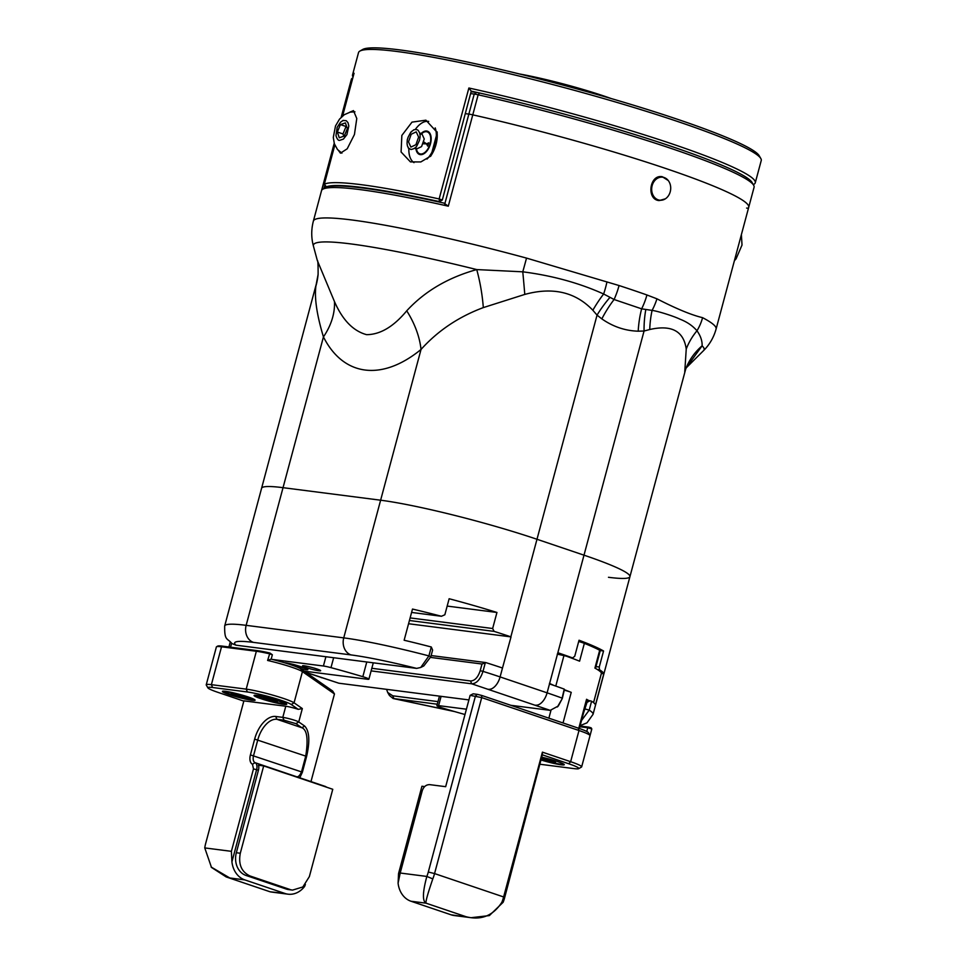 <?xml version="1.0" encoding="UTF-8"?>
<svg xmlns="http://www.w3.org/2000/svg" width="966" height="966" viewBox="0 0 966 966"><rect width="100%" height="100%" fill="white"/><g stroke="black" fill="none" stroke-linecap="round" stroke-linejoin="round"><path stroke-width="1.45" d="M684.749 372.067L686.234 349.052C683.687 331.06 671.527 324.552 649.744 329.515L644.056 331.024L583.995 555.172L536.987 539.269L583.995 555.172A115.811 10.807 15 0 1 629.929 576.678A115.811 10.807 15 0 1 608.471 577.294M318.116 274.259A69.492 66.992 5.4 0 1 318.104 274.429C318.164 264.587 317.899 259.939 317.319 260.482L334.453 301.537C342.507 320 353.206 331.036 366.573 334.659C380.23 334.61 393.609 326.665 406.722 310.823A69.492 44.424 53.5 0 1 421.031 349.45L380.628 500.207L283.038 487.673L380.628 500.207A115.811 10.807 15 0 1 536.987 539.269L597.048 315.121L592.858 310.267C575.495 292.046 552.806 286.757 524.779 294.425L483.314 307.599C458.572 316.836 437.815 330.783 421.031 349.45C381.751 381.57 343.316 376.329 323.441 336.917C316.872 315.085 314.348 298.144 315.894 286.093L318.104 274.429A69.492 66.992 5.4 0 1 315.894 286.093M316.425 283.593L261.581 488.289A115.811 10.807 15 0 1 283.038 487.673L323.441 336.917A69.492 51.415 -30.4 0 0 334.453 301.537M645.831 309.446A69.492 39.316 85.5 0 0 644.056 331.024L638.2 331.193C625.147 330.795 613.024 326.689 601.842 318.889L597.048 315.121A69.492 35.09 -49.2 0 1 610.005 297.323L614.086 299.508L641.629 308.83L652.086 310.4C658.909 311.306 675.041 316.703 679.847 319.13C686.911 321.847 692.622 325.723 696.981 330.758C700.604 335.878 702.318 340.901 702.113 345.828A69.492 62.44 20.8 0 0 685.715 369.024L686.959 366.343M685.715 369.024L629.929 576.678A115.811 10.807 15 0 0 583.995 555.172L547.106 692.839A115.811 10.807 15 0 1 562.115 698.128L564.229 689.12A115.811 10.807 -165 0 0 549.497 683.928M686.162 367.913L703.574 350.598A202.256 18.873 15 0 0 702.113 345.828L686.319 367.587M406.722 310.823C424.654 291.346 447.995 277.592 476.733 269.574L522.775 271.82A69.492 3.043 -94.9 0 1 524.779 294.425M483.314 307.599A69.492 23.413 80.9 0 0 476.733 269.574A202.256 18.873 15 0 0 313.419 246.052C311.197 237.853 311.185 229.546 313.37 221.105A208.463 19.453 15 0 1 440.158 236.561A208.463 19.453 15 0 1 526.53 258.103L619.061 285.538A46.332 22.894 108.1 0 1 614.086 299.508A69.492 36.515 125.6 0 0 601.842 318.889M526.53 258.103A46.332 1.546 -74.8 0 1 522.775 271.82C552.347 275.612 579.286 283.002 603.629 294.002L610.005 297.323M686.234 349.052A69.492 60.46 163.1 0 1 696.981 330.758A46.332 42.589 117.6 0 0 702.584 317.669A208.463 19.453 15 0 1 716.096 329.02L748.71 207.292A208.463 19.453 -165 0 0 472.772 114.845A9.262 0.869 -165 0 0 468.848 114.109L465.455 113.674L468.848 114.109A9.262 0.869 15 0 1 472.772 114.845L448.296 206.181L443.913 203.077A206.144 19.235 -165 0 0 325.687 187.585L322.861 189.191A208.463 19.453 -165 0 0 321.92 189.952L334.321 143.68M663.69 177.418A12.039 9.865 97.3 0 0 661.529 176.633M658.474 200.469A12.039 9.865 97.3 0 0 660.756 200.252M448.296 206.181A208.463 19.453 -165 0 0 322.861 189.191M341.469 116.983L346.396 98.617A9.262 0.869 15 0 1 347.289 98.52A9.262 0.869 -165 0 0 346.396 98.617A208.463 19.453 -165 0 0 345.985 99.389L351.358 79.333A208.463 19.453 -165 0 1 351.769 78.572A9.262 0.869 -165 0 1 351.805 78.536A9.262 0.869 -165 0 1 352.662 78.475M619.061 285.538A208.463 19.453 15 0 1 646.918 294.968A46.332 29.391 109.4 0 1 641.629 308.83A69.492 39.739 -88.8 0 0 638.2 331.193M646.918 294.968L656.952 298.82C676.381 308.794 691.596 315.073 702.584 317.669M665.357 198.827L659.126 200.578C646.314 199.696 649.357 174.291 662.193 176.693L668.231 180.509M351.769 78.572L346.396 98.617A208.463 19.453 -165 0 0 345.985 99.389L341.191 117.26M748.71 207.292L754.084 187.247A208.463 19.453 -165 0 0 753.661 185.255A208.463 19.453 -165 0 0 478.146 94.801L472.772 114.845A208.463 19.453 -165 0 1 748.71 207.292A208.463 19.453 -165 0 1 748.3 208.064A9.262 0.869 15 0 1 746.597 208.076M470.828 93.63L474.221 94.064L444.734 204.128M753.661 185.255L752.031 182.441A206.144 19.235 -165 0 0 479.571 93.002L478.146 94.801A9.262 0.869 -165 0 0 474.221 94.064L476.624 92.446L471.323 91.77M479.571 93.002A6.943 0.652 -165 0 0 476.624 92.446M371.113 670.887L471.722 683.807L550.197 710.36L558.3 706.013L562.309 698.466L564.398 689.615M371.813 668.291L470.514 680.97L471.722 683.807C476.576 683.602 480.331 679.46 483 671.37L480.211 670.694C477.965 677.444 474.741 680.873 470.514 680.97M430.631 657.411L481.998 664.016L480.211 670.694M305.908 672.408L338.849 683.216L305.654 672.227M416.636 668.387L235.897 645.167C231.743 641.352 237.588 640.422 253.418 642.378L351.008 654.912C367.599 657.122 389.467 661.613 416.636 668.387L420.741 667.47L428.904 655.902L431.295 646.991A115.811 10.807 -165 0 0 404.138 640.241L412.494 609.063A115.811 10.807 15 0 1 441.438 616.272L411.588 612.432M420.741 667.47L423.832 665.9L430.812 656.759L432.611 650.082L431.295 646.991M550.197 710.36L510.845 705.301M468.908 699.915L338.849 683.216M557.43 706.967L562.309 698.466M481.998 664.016L485.282 662.845L483 671.37A115.811 10.807 15 0 1 500.098 676.925A13.898 7.873 108.7 0 1 488.603 689.277M408.558 623.734L511.026 636.896L502.489 668.025A115.811 10.807 -165 0 0 485.741 662.567L485.282 662.845M485.741 662.567L431.138 655.552M453.549 711.266L393.935 698.635L392.727 695.798L437.984 701.618M586.917 700.386L590.069 700.785L587.026 702.318L583.524 713.065M587.026 702.318L586.422 702.246M392.727 695.798L387.68 692.441L386.581 689.35M387.68 692.441L389.443 695.508L393.114 698.503L437.284 704.214M409.427 620.51L494.097 631.378A115.811 10.807 15 0 1 510.845 636.836L536.987 539.269A115.811 10.807 15 0 0 380.628 500.207L343.739 637.874L246.149 625.34A115.811 10.807 15 0 0 224.692 625.956C224.39 641.086 227.227 637.838 231.937 643.549L235.897 645.167M441.438 616.272L444.843 614.774L449.142 598.739A115.811 10.807 15 0 1 496.947 612.468L492.648 628.516L494.097 631.378M492.648 628.516L410.115 617.914M557.853 652.738A115.811 10.807 15 0 1 572.584 657.931L570.375 657.653M572.584 657.931L574.734 656.288L579.032 640.241A115.811 10.807 15 0 1 603.557 650.987L599.258 667.023L599.475 669.74A115.811 10.807 15 0 1 603.798 673.785L595.442 704.975A115.811 10.807 -165 0 0 591.59 701.219L589.212 710.131L581.532 720.491M597.266 669.45L599.475 669.74M599.258 667.023L595.974 666.6M447.173 606.08L496.947 612.468M600.091 650.541L603.557 650.987M601.383 673.471L603.798 673.785M590.069 700.785L591.59 701.219M224.692 625.956L261.581 488.289A115.811 10.807 15 0 1 283.038 487.673L246.149 625.34A13.898 11.375 97.3 0 0 253.418 642.378M344.27 136.061L347.349 128.635L345.405 122.899L340.406 124.59L337.339 132.028L339.271 137.764L344.27 136.061M337.339 132.028L342.978 133.936L343.751 136.242M340.406 124.59L346.045 126.498L342.978 133.936M658.571 177.019A11.58 9.479 -82.7 0 1 660.816 176.983L662.664 177.213A11.58 9.479 -82.7 0 1 670.597 189.916A11.58 9.479 -82.7 0 1 659.718 200.191A11.58 9.479 -82.7 0 1 652.147 185.641A11.58 9.479 -82.7 0 1 662.664 177.213M659.718 200.191L657.87 199.95A11.58 9.479 -82.7 0 1 655.805 199.394M326.653 187.138L324.322 184.228A208.463 19.453 15 0 1 361.441 184.711A208.463 19.453 15 0 1 439.144 198.948L442.319 200.01L471.251 91.142A206.144 19.235 -165 0 1 752.49 183.757M753.758 184.409L753.915 184.313A208.463 19.453 -165 0 0 755.267 182.791A208.463 19.453 -165 0 0 468.872 88.015L471.251 91.142M354.039 73.307L342.616 115.968L354.063 73.271A208.463 19.453 -165 0 0 352.542 74.889A208.463 19.453 -165 0 0 352.964 76.882L353.049 77.026M441.897 200.022L439.494 201.628A206.144 19.235 -165 0 0 325.965 187.054L324.335 184.204L334.828 145.057M442.319 200.01L439.494 201.628L434.181 200.952M421.128 133.513A12.28 6.955 108.7 0 1 427.431 131.207A12.28 6.955 108.7 0 1 430.087 145.069A12.28 6.955 108.7 0 1 419.57 154.463A12.28 6.955 108.7 0 1 415.948 148.812M755.267 182.791L761.244 160.513A208.463 19.453 -165 0 0 760.822 158.521A208.463 19.453 -165 0 0 615.668 102.034A208.463 19.453 -165 0 0 397.135 51.5A208.463 19.453 -165 0 0 359.871 51.089A208.463 19.453 -165 0 0 358.519 52.611L352.542 74.889M349.632 112.273L353.459 110.619L356.78 118.504L354.437 134.528L347.205 148.8L340.443 153.159L338.704 150.805M436.342 135.832L431.959 152.205M430.969 155.9L420.838 161.938L410.429 161.89L401.083 151.976L401.856 135.421L411.999 122.127L425.909 120.182L437.236 132.511M760.822 158.521L759.191 155.719A206.144 19.235 -165 0 0 565.448 85.757A206.144 19.235 -165 0 0 362.697 49.471L359.871 51.089M611.212 98.556A70.651 6.593 -165 0 0 519.418 73.959M421.635 133.682A11.58 6.557 108.7 0 1 427.214 131.871A11.58 6.557 108.7 0 1 429.918 144.32A11.58 6.557 108.7 0 1 420.512 153.98A11.58 6.557 108.7 0 1 419.787 153.811A11.58 6.557 108.7 0 1 416.455 148.981M436.97 131.69A22.001 12.461 108.7 0 1 430.413 156.432M414.003 162.638A22.001 12.461 108.7 0 1 408.872 148.51M415.32 129.456A22.001 12.461 108.7 0 1 428.711 121.438M435.207 127.91A22.001 12.461 108.7 0 1 426.984 159.112M410.876 149.501C405.925 146.349 409.608 149.283 407.471 146.083L407.06 143.692C407.338 137.619 407.386 140.324 408.038 137.365C412.832 128.2 409.946 134.069 411.89 131.219L413.979 129.818C412.361 130.277 416.322 128.635 418.254 130.458L419.691 133.054C420.089 135.94 420.476 135.771 419.413 140.517L416.901 145.818C415.851 147.738 413.846 148.969 410.876 149.501M415.923 144.695L418.604 137.075L416.237 131.859L411.19 134.25L408.509 141.869L410.876 147.098L415.923 144.695M414.511 148.317L416.515 149.006L421.562 146.603L424.243 138.983L421.876 133.767L419.679 133.018M415.718 147.243L416.515 149.006M421.876 133.767L419.993 134.66M578.694 641.509A9.262 0.869 15 0 1 584.358 643.356A115.811 10.807 15 0 1 599.693 650.275A9.262 0.869 15 0 1 600.224 650.746L595.491 668.412M584.358 643.356L579.588 661.179A115.811 10.807 -165 0 0 566.233 656.143L563.939 655.612L555.776 686.089M564.385 689.712A115.811 10.807 15 0 1 571.232 692.368A9.262 0.869 -165 0 0 564.313 690.171M578.779 728.292L586.555 699.287A115.811 10.807 15 0 1 588.91 700.64M601.432 673.193A9.262 0.869 -165 0 0 601.468 673.145A9.262 0.869 -165 0 0 601.456 673.073A115.811 10.807 -165 0 0 594.911 668.098L599.693 650.275M464.996 714.514A115.811 10.807 15 0 1 442.959 708.15A9.262 0.869 -165 0 1 436.898 705.675A9.262 0.869 -165 0 1 438.612 705.627L441.1 696.353M586.555 699.287A9.262 0.869 15 0 1 587.087 699.758L579.383 728.497M466.421 709.201L438.612 705.627M557.285 654.115L563.939 655.612M553.856 685.413L549.449 683.385M333.644 657.725L330.988 667.651A115.811 10.807 15 0 1 362.83 676.695L366.778 661.976M306.246 667.603A9.382 0.869 15 0 1 302.587 665.791A9.382 0.869 15 0 1 311.813 667.434A9.382 0.869 15 0 1 320.627 670.621A9.382 0.869 15 0 1 315.979 670.235A9.382 0.869 15 0 1 306.246 667.603M284.39 662.724A10.65 0.99 15 0 1 300.028 666.419L303.638 667.639A10.65 0.99 15 0 1 307.84 669.523A10.65 0.99 15 0 1 300.426 668.605M304.048 671.116L367.177 679.219A9.262 0.869 -165 0 0 368.903 679.17A9.262 0.869 -165 0 0 362.83 676.695M330.988 667.651A9.262 0.869 -165 0 0 323.417 666.009L272.352 659.452M292.287 665.248L292.65 664.85A9.262 0.869 -165 0 0 304.169 667.82M287.759 663.171A9.262 0.869 -165 0 0 289.039 663.63L288.653 664.04M292.795 664.306L289.088 663.437M428.3 872.02A23.16 13.126 108.7 0 1 426.839 876.44L400.202 873.023L422.287 790.599C423.724 786.614 426.187 784.621 429.677 784.633L445.664 786.686L470.128 695.351L473.147 693.817L477.313 694.349L475.453 696.039L428.3 872.02L434.555 873.578L481.708 697.597L578.996 730.513L570.64 761.703L542.421 752.152L503.624 896.955L434.555 873.578A27.797 15.746 108.7 0 1 432.804 878.891C427.769 893.586 425.511 901.676 426.03 903.174L466.18 916.758C481.273 920.55 493.179 915.708 501.873 902.256A27.797 15.746 -71.3 0 0 503.624 896.955L504.602 897.837L542.324 754.832L568.72 763.756A25.478 2.379 -165 0 1 578.658 768.67L581.472 767.064A27.797 2.596 15 0 0 581.653 766.859L591.808 728.992A27.797 2.596 -165 0 0 591.808 728.98L587.763 727.76L586.76 731.479M470.128 695.351L481.708 697.597L481.732 695.46L578.272 728.123L578.996 730.513A27.797 2.596 -165 0 1 589.96 735.404A27.797 2.596 -165 0 1 590.021 735.657L591.808 728.98A27.797 2.596 -165 0 1 591.796 729.016M542.421 752.152L542.324 754.832M568.72 763.756L570.64 761.703A27.797 2.596 15 0 1 581.653 766.859M481.732 695.46L477.313 694.349M589.96 735.404L588.318 732.59A25.478 2.379 -165 0 0 578.272 728.123M451.146 914.826A23.16 18.97 97.3 0 0 454.153 915.527L471.106 917.7L451.146 914.826L410.997 901.242L426.03 903.174C422.335 901.097 422.601 892.186 426.839 876.44L432.804 878.891M471.106 917.7L489.351 915.587L503.153 902.256L501.873 902.256M503.153 902.256A23.16 13.126 -71.3 0 0 504.602 897.837M540.392 764.299L574.106 768.622A25.478 2.379 -165 0 0 578.658 768.67M542.264 757.296A16.905 1.582 15 0 1 564.289 764.71A16.905 1.582 15 0 1 561.161 764.794A16.905 1.582 15 0 1 541.503 760.121M579.854 726.746L587.763 727.76L588.729 727.12L591.144 727.833L591.784 728.932M400.202 873.023L398.089 883.165A23.16 18.97 97.3 0 0 410.997 901.242M580.059 726.009L588.729 727.12M400.009 873.747L398.547 873.566L421.937 786.239L424.629 786.59M398.547 873.566L398.101 883.129M541.817 758.974L555.607 762.488L552.866 761.039L541.962 758.419M551.043 760.52L550.705 761.788M543.327 758.612L543.049 759.626M269.562 700.41L276.65 701.98L277.471 701.425L264.129 697.742L263.295 698.297L269.562 700.41L269.937 699.022M276.856 701.219L276.65 701.98M270.033 891.775L226.213 876.947L211.494 867.432L204.756 847.919A23.16 13.126 108.7 0 1 205.686 843.427L243.891 700.857L285.779 706.243A9.262 0.869 15 0 1 298.216 709.346L291.285 704.516A25.478 2.379 -165 0 0 272.231 697.597A25.478 2.379 -165 0 0 247.417 691.982L212.592 687.502A25.478 2.379 -165 0 0 207.919 687.889A25.478 2.379 -165 0 0 217.978 692.368L243.818 701.111M270.021 891.775L284.97 893.478L244.833 879.905A23.16 18.97 -82.7 0 1 231.925 861.829L231.393 851.336L204.756 847.919M207.919 687.889L206.289 685.075A27.797 2.596 15 0 1 206.229 684.809A27.797 2.596 15 0 1 211.385 684.665L221.528 646.797A27.797 2.596 -165 0 0 216.565 646.737A27.797 2.596 -165 0 0 216.384 646.942A27.797 2.596 -165 0 0 216.372 646.966L214.585 653.644M300.837 668.87A25.478 2.379 -165 0 0 271.072 659.138L267.606 660.454A27.797 2.596 15 0 1 302.43 671.636L300.837 668.87L332.654 691.028L334.465 693.95L302.43 671.636L294.062 702.813A27.797 2.596 -165 0 0 273.269 695.279A27.797 2.596 -165 0 0 246.209 689.132L211.385 684.665L212.592 687.502M310.98 781.591L334.465 693.95M244.833 879.905L229.799 877.973L211.119 867.009M305.389 884.445L304.616 886.426A23.16 18.97 -82.7 0 1 287.989 894.178L270.794 891.956M285.779 706.243L282.796 717.376L275.721 716.47A25.478 14.43 -71.3 0 0 254.65 739.111L250.423 754.893A9.262 5.253 -71.3 0 0 252.464 764.239L253.478 768.912L231.393 851.336M225.537 691.33A16.905 1.582 15 0 1 244 695.641A16.905 1.582 15 0 1 255.072 700.169A16.905 1.582 15 0 1 238.324 697.319A16.905 1.582 15 0 1 222.409 691.415A16.905 1.582 15 0 1 225.537 691.33M257.185 695.399A16.905 1.582 15 0 1 275.648 699.71A16.905 1.582 15 0 1 286.721 704.238A16.905 1.582 15 0 1 269.985 701.388A16.905 1.582 15 0 1 254.058 695.484A16.905 1.582 15 0 1 257.185 695.399M222.494 646.145L221.528 646.797L256.352 651.265L257.318 650.625L222.494 646.145A26.867 2.512 -165 0 0 217.688 646.097L216.565 646.737M299.653 778.077L302.37 772.257L306.596 756.475C310.074 741.236 309.434 731.105 304.652 726.046L298.748 721.94L302.334 708.573L294.062 702.813L291.285 704.516M324.89 786.336L327.233 787.411M304.616 886.426L305.027 884.868M287.989 894.178A23.16 18.97 -82.7 0 1 284.97 893.478M286.165 889.022A18.535 15.178 97.3 0 0 288.58 889.589L292.541 890.097L286.165 889.022L246.016 875.45L249.977 875.957L290.126 889.541M231.925 861.829L256.606 769.697L258.417 770.313L236.332 852.724A18.535 15.178 97.3 0 0 246.016 875.45M304.652 726.046L301.875 727.748L295.97 723.643L298.748 721.94A9.262 0.869 15 0 0 291.817 719.428A9.262 0.869 15 0 0 282.796 717.376L284.004 720.213L276.928 719.308A23.16 13.126 -71.3 0 0 257.777 739.896L253.551 755.666A6.943 3.936 -71.3 0 0 255.072 762.681A6.943 3.936 108.7 0 1 256.606 769.697L253.478 768.912M302.334 708.573L298.216 709.346M257.318 650.625A26.867 2.512 15 0 1 269.925 653.04L272.352 654.755L269.393 653.777A27.797 2.596 -165 0 0 256.352 651.265L246.209 689.132L247.417 691.982M275.721 716.47L276.928 719.308L301.875 727.748C307.091 729.873 308.371 739.328 305.727 756.112L306.596 756.475M302.37 772.257L301.501 771.894L305.727 756.112L254.65 739.111M250.423 754.893L301.501 771.894C299.726 775.903 297.902 777.461 296.067 776.555L297.081 776.93M258.417 770.313A6.943 3.936 -71.3 0 0 258.453 765.217M292.541 890.097L302.829 886.981L309.361 876.609L332.763 789.282L263.682 765.917L240.292 853.244L236.332 852.724M249.977 875.957C241.476 871.924 238.24 864.353 240.292 853.244M258.441 765.229L263.682 765.917M284.004 720.213L295.97 723.643M243.649 696.498L231.079 693.636L241.488 697.247L246.39 697.947L243.649 696.498M233.832 695.097L234.098 694.071M241.488 697.247L241.826 695.991M592.858 310.267A69.492 32.832 127.1 0 1 603.629 294.002A46.332 20.322 103.8 0 0 606.95 281.903M649.744 329.515A69.492 42.492 88.1 0 1 652.086 310.4A46.332 31.443 114.6 0 0 656.952 298.82M323.984 188.551L324.89 185.206M351.878 78.512L352.795 77.98M321.098 677.54A13.898 7.873 -71.3 0 0 321.968 677.746M430.812 656.759L428.904 655.902A115.811 10.807 15 0 0 343.739 637.874A13.898 11.375 97.3 0 0 351.008 654.912M535.611 705.18A13.898 7.873 -71.3 0 0 547.106 692.839L500.098 676.925L502.489 668.025M580.155 725.623L586.99 722.834L593.039 714.345A115.811 10.807 15 0 0 589.212 710.131L585.239 709.008M337.17 127.319L340.515 122.223L342.689 120.714C345.224 120.521 340.044 120.074 346.299 120.738L347.989 122.658L348.823 125.966L346.903 134.66L343.389 139.104L339.682 140.36C338.329 140.698 337.086 139.14 335.975 135.687L337.17 127.319M468.872 88.015L439.144 198.948L439.494 201.628M571.232 692.368L563.033 722.966M593.547 702.596L601.456 673.073M550.946 710.408L548.869 718.173M230.56 647.184L231.611 643.296M325.904 656.735L323.417 666.009M542.192 757.586L552.709 762.85L542.759 760.206L552.793 762.886L560.594 764.215L563.13 763.756M281.239 703.526L262.474 698.841C256.159 696.389 255.181 695.496 259.54 696.196L278.305 700.881C284.62 703.333 285.598 704.226 281.239 703.526M296.067 776.555L255.072 762.681L252.464 764.239M267.606 660.454L269.925 653.04M233.977 693.274L251.293 698.66C252.295 699.915 249.699 699.807 243.492 698.309L226.177 692.936C225.175 691.668 227.771 691.789 233.977 693.274M741.381 234.641L742.021 245.026L736.056 258.864L734.402 260.699M317.319 260.482L313.419 246.052M703.574 350.598C709.587 344.608 713.765 337.412 716.096 329.02M313.37 221.105L334.212 143.318M352.795 77.968L351.805 78.536M454.624 711.58L393.21 698.527M593.039 714.345L629.929 576.678M354.957 111.814L350.247 112.116L344.282 114.713L339.513 119.132L335.504 125.954L333.294 137.426L334.357 143.789L337.532 149.561L341.904 153.159M324.322 184.228L334.828 145.045M429.399 132.608L427.214 131.871M421.973 154.548L419.787 153.811M423.337 141.567L426.537 143.874L427.66 146.083L428.771 142.799L426.537 143.874L422.565 143.741M417.698 139.623L416.901 141.905M601.468 673.145L593.571 702.62M439.458 696.136L436.898 705.675M230.21 642.161L228.918 646.978M373.287 662.821L368.903 679.17M591.144 727.833L591.808 728.956M255.531 695.242L257.511 696.909L273.547 702.016L281.541 703.598L285.562 703.284M270.021 891.763L226.213 876.947M206.229 684.809L216.384 646.942M271.18 659.162L272.352 654.779M296.345 776.64L325.578 786.529M253.913 699.215L251.365 699.674L234.919 696.075L225.79 692.815L223.883 691.173"/></g></svg>
